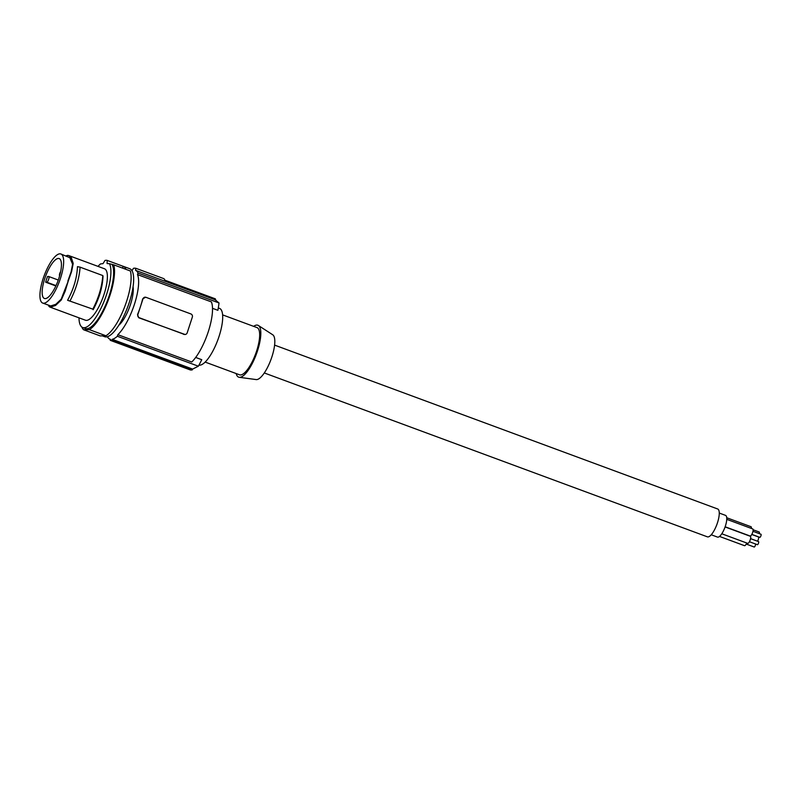 <?xml version="1.0" encoding="UTF-8"?>
<svg xmlns="http://www.w3.org/2000/svg" width="801" height="801" viewBox="0 0 801 801"><rect width="100%" height="100%" fill="white"/><g stroke="black" fill="none" stroke-linecap="round" stroke-linejoin="round"><path stroke-width="1.2" d="M133.076 286.728A23.399 7.279 110.3 0 1 123.054 320.24A23.399 7.279 110.3 0 1 118.848 325.196M107.434 336.71A36.736 11.434 110.3 0 0 109.927 339.203A36.736 11.434 110.3 0 0 110.528 339.364L110.218 340.315A37.747 11.745 110.3 0 0 111.88 340.275L112.2 339.324A36.736 11.434 -69.7 0 0 117.347 336.25L117.857 334.678A35.224 10.964 -69.7 0 0 134.368 304.47A35.224 10.964 -69.7 0 0 137.502 274.583L138.012 273.011A36.736 11.434 110.3 0 0 135.619 270.368L135.709 268.245L134.628 268.165L133.477 268.295L132.165 270.448A36.736 11.434 -69.7 0 0 131.905 270.558M135.619 270.368L165.927 281.582L163.995 278.708L135.709 268.245M215.269 299.824A176.14 166.137 88.7 0 0 215.379 298.853L165.016 280.23M215.259 299.874L219.033 302.978L138.012 273.011M117.857 334.678L191.739 362.002A35.224 10.964 -69.7 0 0 208.25 331.794A35.224 10.964 -69.7 0 0 211.384 301.907L137.502 274.583M212.505 308.325L217.892 310.317A176.14 166.137 88.7 0 0 219.033 302.978M185.021 334.488L138.763 317.767L137.532 314.563A35.224 10.964 -69.7 0 0 140.425 306.713A35.224 10.964 -69.7 0 0 142.658 298.883L142.989 298.873A2.513 2.373 88.7 0 1 146.002 297.331L190.858 313.922A2.513 2.373 -91.3 0 1 192.33 317.126L187.204 332.805A2.513 2.373 88.7 0 1 184.18 334.347L139.324 317.757A2.513 2.373 -91.3 0 1 137.862 314.553L142.989 298.873M145.442 297.341L142.658 298.883M195.684 357.446L201.752 359.699A176.14 166.137 -91.3 0 1 198.368 366.207L192.641 369.081A176.14 166.137 -91.3 0 1 192.14 369.962L190.468 370.002L110.218 340.315M117.347 336.25L198.368 366.207M111.88 340.275L192.14 369.962M112.2 339.324L192.641 369.081M218.303 307.924L219.494 308.365A30.198 9.392 110.3 0 1 218.453 338.192A30.198 9.392 110.3 0 1 199.699 365.186A30.198 9.392 110.3 0 1 198.958 365.116M222.618 314.883L257.001 327.599A25.161 7.83 110.3 0 1 256.13 352.46A25.161 7.83 110.3 0 1 240.5 374.948A25.161 7.83 110.3 0 1 239.539 374.798L205.156 362.082M236.175 373.556A27.675 8.611 -69.7 0 0 239.249 377.301A27.675 8.611 -69.7 0 0 239.729 377.331A27.675 8.611 -69.7 0 0 256.6 353.491A27.675 8.611 -69.7 0 0 258.413 325.506A27.675 8.611 -69.7 0 0 256.811 325.066A27.675 8.611 -69.7 0 0 253.637 326.357M239.249 377.301L256.17 379.574A23.93 7.449 -69.7 0 0 256.58 379.604A23.93 7.449 -69.7 0 0 271.169 358.988A23.93 7.449 -69.7 0 0 272.74 334.788L258.413 325.506M274.593 345.111L717.686 508.985A14.849 4.616 110.3 0 1 717.466 522.803A14.849 4.616 110.3 0 1 707.393 536.84L264.3 372.956M719.268 513.061L725.526 515.373A11.574 3.604 110.3 0 1 725.356 526.147A11.574 3.604 110.3 0 1 717.496 537.091L711.238 534.768M726.707 517.736L750.998 526.718A3.775 1.171 110.3 0 1 751.358 528.43M759.208 533.566A1.652 0.511 110.3 0 1 759.198 533.586A1.652 0.511 110.3 0 0 759.238 532.024L753.1 529.761M746.732 542.998A3.775 1.171 110.3 0 1 744.499 545.681L719.508 536.44M755.413 543.959A1.652 0.511 110.3 0 1 755.323 545.451A1.652 0.511 110.3 0 1 754.202 547.013L746.222 544.059M725.085 526.948L750.317 536.28A3.775 1.171 110.3 0 1 750.257 539.784A3.775 1.171 110.3 0 1 747.693 543.358L721.781 533.776M750.567 538.632L758.547 541.586A1.652 0.511 110.3 0 1 758.527 543.118A1.652 0.511 110.3 0 1 757.406 544.69L749.416 541.736M751.779 534.477L758.357 536.91A2.763 0.861 110.3 0 1 758.317 539.484A2.763 0.861 110.3 0 1 757.526 541.206M726.747 519.328L752.71 528.93A3.775 1.171 110.3 0 1 752.66 532.445A3.775 1.171 110.3 0 1 750.096 536.009L725.135 526.778M752.97 531.283L760.95 534.237A1.652 0.511 110.3 0 1 760.93 535.779A1.652 0.511 110.3 0 1 759.799 537.341L751.819 534.387M42.713 303.078A26.173 8.14 -69.7 0 0 52.225 295.859A26.173 8.14 -69.7 0 0 62.638 270.307A26.173 8.14 -69.7 0 0 60.876 253.987A26.173 8.14 -69.7 0 0 51.364 261.206A26.173 8.14 -69.7 0 0 40.951 286.758A26.173 8.14 -69.7 0 0 42.713 303.078L50.693 305.952L55.83 304.3L61.186 299.173L68.255 281.041L65.141 291.264L61.246 300.015L55.629 305.391L50.683 307.143L48.961 306.443L48.641 305.261M98.022 266.383A35.224 10.964 -69.7 0 1 100.455 263.93L103.039 263.629L104.961 260.465A36.235 11.274 110.3 0 1 106.132 260.285A36.235 11.274 110.3 0 1 107.214 260.415L122.913 266.222L122.833 268.195M81.832 327.028A37.236 11.584 -69.7 0 0 83.614 329.762L89.322 329.632A37.236 11.584 -69.7 0 0 108.245 300.235A37.236 11.584 -69.7 0 0 113.762 264.841L109.507 263.719A35.224 10.964 -69.7 0 1 103.469 302.778A35.224 10.964 -69.7 0 1 82.733 327.529A35.224 10.964 -69.7 0 1 78.989 317.827M82.733 327.529L85.427 328.53A35.224 10.964 -69.7 0 0 106.163 303.779A35.224 10.964 -69.7 0 0 112.2 264.72M89.322 329.632L105.922 335.769L103.069 335.839L100.205 335.899L83.614 329.762M105.922 335.769A37.236 11.584 -69.7 0 0 124.836 306.372A37.236 11.584 -69.7 0 0 130.363 270.978L113.762 264.841M122.913 266.222A36.235 11.274 110.3 0 1 123.224 266.312A36.235 11.274 110.3 0 1 125.947 269.346M107.214 260.415L107.084 263.529L109.507 263.719M93.146 309.717C99.254 298.443 102.548 287.239 103.019 276.095L102.808 275.564C101.987 286.698 98.653 297.892 92.826 309.146L67.584 300.265L92.826 309.146M70.118 300.745C75.945 289.491 79.279 278.297 80.1 267.164L102.808 275.564M80.1 267.164L77.467 266.643C76.986 277.787 73.702 288.991 67.584 300.265M60.876 253.987L69.867 257.722L72.601 264.23L71.089 271.909L67.875 281.061M68.255 281.041L71.619 271.449L73.211 263.399L71.269 257.552L68.726 255.549L104.47 268.766A27.424 8.531 110.3 0 1 105.492 269.426A27.424 8.531 110.3 0 1 102.278 299.234A27.424 8.531 110.3 0 1 85.447 320.22L49.692 306.993M72.601 264.23L73.211 263.399M67.254 256.56L67.604 255.359L68.726 255.549M67.604 255.359L65.982 255.879M51.104 305.972L50.683 307.143L48.961 306.443M61.186 299.173L61.246 300.015M47.529 276.505A21.257 6.618 -69.7 0 0 45.667 282.202L46.728 282.182A3.024 0.941 -69.7 0 0 48.601 279.479A3.024 0.941 -69.7 0 0 48.701 276.495A3.024 0.941 -69.7 0 0 48.591 276.485L47.529 276.505M55.86 285.957L45.667 282.202M51.444 264.44A21.277 6.618 -69.7 0 0 42.974 285.246A21.277 6.618 -69.7 0 0 44.435 298.493A21.277 6.618 -69.7 0 0 52.145 292.615A21.277 6.618 -69.7 0 0 60.606 271.869A21.277 6.618 -69.7 0 0 59.194 258.583A21.277 6.618 -69.7 0 0 51.444 264.44M123.224 266.312L129.812 268.756A36.235 11.274 110.3 0 1 128.56 304.56A36.235 11.274 110.3 0 1 106.062 336.941A36.235 11.274 110.3 0 1 104.671 336.72L102.328 335.849M60.646 271.669A2.513 0.781 -69.7 0 0 59.564 274.082A2.513 0.781 -69.7 0 0 59.624 275.844M183.619 334.357L184.18 334.347M138.763 317.767L139.324 317.757M71.089 271.909L71.619 271.449M70.748 258.653L71.269 257.552M55.83 304.3L55.629 305.391M46.728 282.182L56.02 285.617M165.917 281.572L215.9 300.055M144.621 297.201L145.171 297.191M109.927 339.203L110.508 339.414M58.283 280.04L48.701 276.495"/></g></svg>
